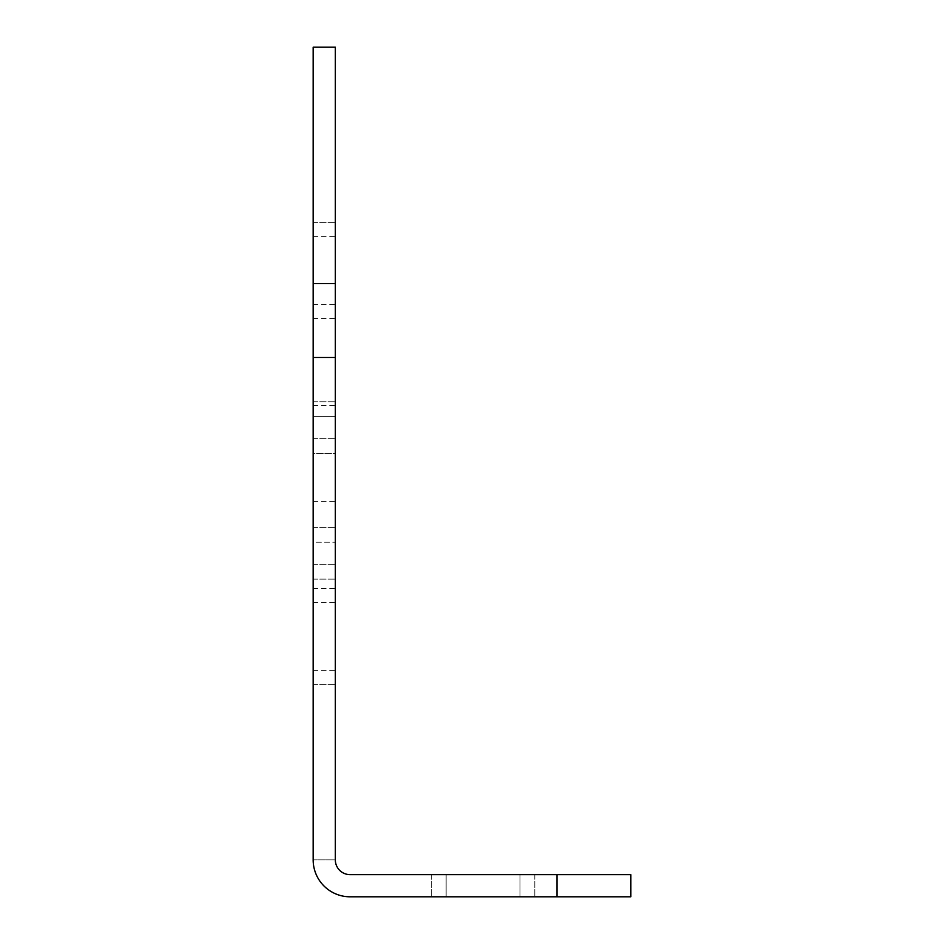 <?xml version="1.0" encoding="UTF-8"?>
<svg xmlns="http://www.w3.org/2000/svg" width="944" height="944" viewBox="0 0 944 944"><rect width="100%" height="100%" fill="white"/><g stroke="black" fill="none" stroke-linecap="round" stroke-linejoin="round"><path stroke-width="0.71" stroke-dasharray="4.72 3.54" d="M335.321 453.533L335.321 47.2L313.16 47.2L313.16 684.388L313.16 405.507L313.16 453.533L335.321 453.533L335.321 859.866L313.16 859.866L313.16 453.533L335.321 453.533M556.96 896.8L350.106 896.8A36.934 36.934 0 0 1 313.16 859.866L335.321 859.866A14.774 14.774 0 0 0 350.106 874.64L556.96 874.64L556.96 896.8L630.84 896.8M313.16 283.613L335.321 283.613M313.16 416.587L313.16 579.12L313.16 401.814L313.16 579.12L313.16 401.814L313.16 416.587L335.321 416.587L335.321 579.12L335.321 401.814L335.321 579.12L335.321 401.814L335.321 416.587L313.16 416.587M313.16 542.186L313.16 527.413L313.16 542.186L335.321 542.186L313.16 542.186M313.16 636.374L313.16 588.348L313.16 636.374M335.321 636.374L335.321 588.348L335.321 636.374M313.16 579.12L335.321 579.12L313.16 579.12M313.16 401.814L335.321 401.814L313.16 401.814M313.16 438.759L335.321 438.759L313.16 438.759M446.146 896.8L534.8 896.8L431.373 896.8L534.8 896.8L431.373 896.8L446.146 896.8L446.146 874.64L520.026 874.64L431.373 874.64L534.8 874.64L431.373 874.64L534.8 874.64L431.373 874.64L446.146 874.64L446.146 896.8M520.026 896.8L534.8 896.8L520.026 896.8L520.026 874.64L534.8 874.64L520.026 874.64L520.026 896.8M630.84 874.64L556.96 874.64M431.373 874.64L431.373 896.8L431.373 874.64M534.8 874.64L534.8 896.8L534.8 874.64M313.16 236.732L335.321 236.732M313.16 602.414L335.321 602.414M313.16 304.652L335.321 304.652M313.16 670.323L335.321 670.323M313.16 564.347L335.321 564.347L313.16 564.347M313.16 527.413L335.321 527.413L313.16 527.413M313.16 501.547L335.321 501.547M313.16 318.706L335.321 318.706M313.16 684.388L335.321 684.388L313.16 684.388M313.16 588.348L335.321 588.348M313.16 222.666L335.321 222.666L313.16 222.666M313.16 405.507L335.321 405.507"/><path stroke-width="1.42" d="M313.16 283.613L335.321 283.613L335.321 859.866A14.774 14.774 0 0 0 350.106 874.64L630.84 874.64L630.84 896.8L350.106 896.8A36.934 36.934 0 0 1 313.16 859.866L313.16 47.2L335.321 47.2L335.321 283.613M630.84 896.8L630.84 874.64M335.321 357.493L313.16 357.493M556.96 896.8L556.96 874.64"/></g></svg>
